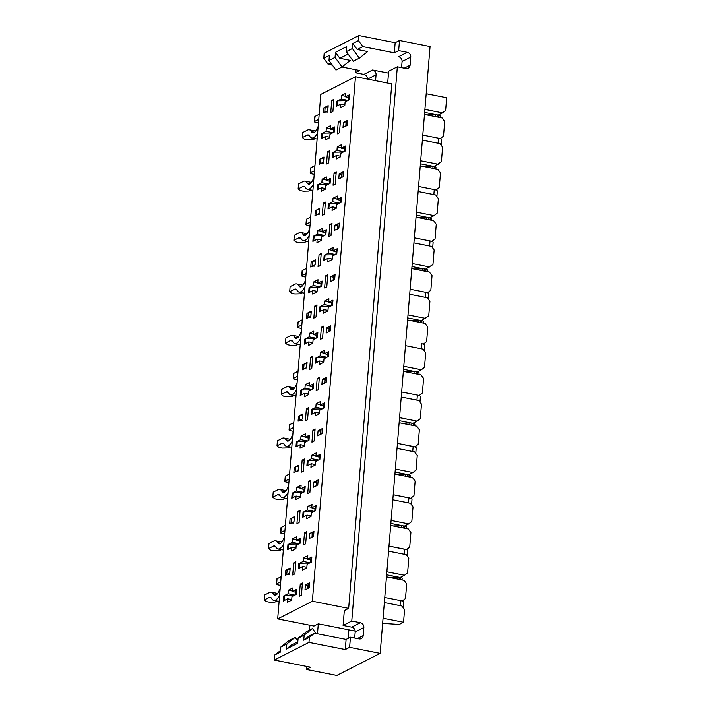 <?xml version="1.0" encoding="UTF-8"?>
<svg xmlns="http://www.w3.org/2000/svg" width="711" height="711" viewBox="0 0 711 711"><rect width="100%" height="100%" fill="white"/><g stroke="black" fill="none" stroke-linecap="round" stroke-linejoin="round"><path stroke-width="1.07" d="M296.194 545.213L300.531 543L300.949 537.943L296.611 540.156L296.905 536.618L292.568 538.822L292.274 542.36L287.946 544.573L287.528 549.63L291.865 547.417L291.572 550.963L295.909 548.75L296.194 545.213M309.205 538.582L313.542 536.378L313.96 531.321L309.623 533.526L309.205 538.582M407.225 556.073A5.261 1.386 -175.3 0 0 407.359 555.798L407.767 550.741A5.261 1.386 -175.3 0 0 404.692 549.212L404.275 554.269L388.579 551.167L406.185 554.642L408.807 558.242L407.607 572.808L404.497 575.279L386.882 571.804M381.825 633.297L382.678 623.378M403.004 607.452A5.261 1.386 -175.3 0 0 403.128 607.176L403.546 602.119A5.261 1.386 -175.3 0 0 400.471 600.591L400.053 605.648L384.349 602.546L401.964 606.021L404.577 609.62L403.546 622.267L399.209 624.471L382.642 623.369M403.546 622.267L383.06 618.223M354.682 638.051L355.189 631.946A4.213 3.733 63 0 0 351.696 627.146L343.102 625.458L344.32 610.589L348.657 608.376L391.779 83.871L355.482 76.717L320.803 94.385L277.681 618.899L312.36 601.222L348.657 608.376M277.681 618.899L313.978 626.053L318.306 623.84L355.171 631.11M424.12 350.559A5.261 1.386 -175.3 0 0 424.254 350.283L424.663 345.226A5.261 1.386 -175.3 0 0 421.587 343.697L421.179 348.754L405.474 345.653L423.089 349.128L425.702 352.727L424.503 367.294L421.392 369.764L403.777 366.289M313.507 334.641L313.8 331.104L309.463 333.308L309.178 336.845L304.841 339.058L304.424 344.115L308.761 341.902L308.467 345.448L312.804 343.235L313.098 339.698L317.426 337.485L317.844 332.428L313.507 334.641L316.777 335.281M326.1 333.068L330.437 330.864L330.855 325.807L326.518 328.011L326.1 333.068M426.182 93.719L446.668 97.754L445.628 110.401L442.509 112.871L424.894 109.396M407.581 319.968L425.196 323.443L427.818 327.042L426.618 341.6L423.321 344.16M421.587 343.697L423.498 344.071M329.149 328.535L326.518 328.011M303.49 544.884L305.659 543.782L306.663 531.641L304.495 532.752L303.49 544.884M330.731 112.587L332.899 111.485L333.894 99.344L331.726 100.447L330.731 112.587M337.29 133.855L339.458 132.753L340.453 120.612L338.285 121.723L337.29 133.855M292.71 574.995L294.878 573.893L295.874 561.752L293.705 562.854L292.71 574.995M299.269 596.262L301.437 595.16L302.433 583.02L300.264 584.131L299.269 596.262M326.5 163.965L328.669 162.863L329.673 150.723L327.504 151.825L326.5 163.965M333.059 185.233L335.228 184.131L336.232 171.991L334.063 173.102L333.059 185.233M322.279 215.344L324.447 214.242L325.442 202.102L323.274 203.204L322.279 215.344M328.838 236.612L331.006 235.51L332.001 223.37L329.833 224.48L328.838 236.612M318.057 266.723L320.226 265.621L321.221 253.48L319.052 254.582L318.057 266.723M324.616 287.991L326.784 286.889L327.78 274.748L325.611 275.859L324.616 287.991M313.835 318.101L315.995 316.999L316.999 304.859L314.831 305.961L313.835 318.101M320.394 339.369L322.554 338.267L323.558 326.127L321.39 327.238L320.394 339.369M309.605 369.48L311.774 368.378L312.769 356.238L310.609 357.34L309.605 369.48M316.164 390.748L318.332 389.646L319.328 377.505L317.168 378.616L316.164 390.748M305.383 420.859L307.552 419.757L308.547 407.616L306.379 408.718L305.383 420.859M311.942 442.126L314.111 441.024L315.106 428.884L312.938 429.995L311.942 442.126M301.162 472.237L303.33 471.135L304.326 458.995L302.157 460.097L301.162 472.237M307.721 493.505L309.889 492.403L310.885 480.263L308.716 481.374L307.721 493.505M296.931 523.616L299.1 522.514L300.104 510.374L297.936 511.476L296.931 523.616M328.073 107.006L328.029 106.997A2.631 0.693 4.7 0 0 325.167 107.183L323.852 107.85L323.434 112.907L327.771 110.703L328.18 105.646L323.852 107.85L323.434 112.907L324.758 112.24A2.631 0.693 4.7 0 1 327.611 112.054M342.995 127.553L347.332 125.349L347.75 120.292L343.413 122.496L342.995 127.553M290.052 569.413L290.008 569.404A2.631 0.693 4.7 0 0 287.155 569.591L285.831 570.266L285.413 575.323L289.75 573.11L290.168 568.053L285.831 570.266L285.413 575.323L286.737 574.648A2.631 0.693 4.7 0 1 289.59 574.461M304.983 589.961L309.312 587.757L309.729 582.7L305.392 584.904L304.983 589.961M338.774 178.932L343.111 176.728L343.529 171.671L339.191 173.875L338.774 178.932M323.843 158.384L323.798 158.375A2.631 0.693 4.7 0 0 320.945 158.562L319.621 159.228L319.203 164.285L323.541 162.081L323.958 157.024L319.621 159.228L319.203 164.285L320.528 163.619A2.631 0.693 4.7 0 1 323.381 163.432M319.621 209.763L319.577 209.754A2.631 0.693 4.7 0 0 316.724 209.941L315.4 210.607L314.982 215.664L319.319 213.46L319.737 208.403L315.4 210.607L314.982 215.664L316.306 214.998A2.631 0.693 4.7 0 1 319.159 214.811M334.552 230.311L338.88 228.107L339.298 223.05L334.961 225.254L334.552 230.311M330.322 281.689L334.659 279.485L335.077 274.428L330.739 276.632L330.322 281.689M315.4 261.141L315.355 261.133A2.631 0.693 4.7 0 0 312.502 261.319L311.178 261.995L310.76 267.052L315.097 264.839L315.506 259.782L311.178 261.995L310.76 267.052L312.085 266.376A2.631 0.693 4.7 0 1 314.937 266.19M311.178 312.52L311.125 312.511A2.631 0.693 4.7 0 0 308.272 312.698L306.948 313.373L306.539 318.43L310.867 316.217L311.285 311.16L306.948 313.373L306.539 318.43L307.863 317.755A2.631 0.693 4.7 0 1 310.716 317.568M321.879 384.447L326.216 382.242L326.625 377.185L322.296 379.39L321.879 384.447M306.948 363.899L306.903 363.89A2.631 0.693 4.7 0 0 304.05 364.076L302.726 364.752L302.308 369.809L306.645 367.596L307.063 362.539L302.726 364.752L302.308 369.809L303.633 369.133A2.631 0.693 4.7 0 1 306.485 368.947M302.726 415.277L302.682 415.268A2.631 0.693 4.7 0 0 299.829 415.455L298.504 416.131L298.087 421.188L302.424 418.975L302.842 413.918L298.504 416.131L298.087 421.188L299.411 420.512A2.631 0.693 4.7 0 1 302.264 420.325M298.504 466.656L298.46 466.647A2.631 0.693 4.7 0 0 295.598 466.834L294.283 467.509L293.865 472.566L298.202 470.353L298.611 465.296L294.283 467.509L293.865 472.566L295.189 471.891A2.631 0.693 4.7 0 1 298.042 471.704M294.274 518.035L294.23 518.026A2.631 0.693 4.7 0 0 291.377 518.212L290.052 518.888L289.635 523.945L293.972 521.732L294.39 516.675L290.052 518.888L289.635 523.945L290.959 523.269A2.631 0.693 4.7 0 1 293.812 523.083M317.657 435.825L321.985 433.621L322.403 428.564L318.066 430.768L317.657 435.825M313.427 487.204L317.764 485L318.181 479.943L313.844 482.147L313.427 487.204M345.528 96.812L345.813 93.265L341.484 95.478L341.191 99.016L336.854 101.229L336.436 106.286L340.773 104.073L340.48 107.619L344.817 105.406L345.111 101.869L349.448 99.656L349.856 94.599L345.528 96.812L348.799 97.451M330.411 129.126L330.695 125.589L326.358 127.793L326.073 131.331L321.736 133.544L321.319 138.601L325.656 136.388L325.362 139.934L329.7 137.721L329.993 134.183L334.33 131.97L334.739 126.914L330.411 129.126L333.672 129.766M307.507 559.219L307.801 555.673L303.464 557.886L303.17 561.423L298.833 563.636L298.424 568.693L302.753 566.48L302.468 570.026L306.805 567.813L307.09 564.276L311.427 562.063L311.845 557.006L307.507 559.219L310.778 559.859M292.39 591.534L292.683 587.997L288.346 590.201L288.053 593.738L283.716 595.951L283.307 601.008L287.635 598.795L287.351 602.341L291.679 600.128L291.972 596.591L296.309 594.378L296.727 589.321L292.39 591.534L295.66 592.174M311.729 507.841L312.022 504.295L307.685 506.508L307.401 510.045L303.064 512.258L302.646 517.315L306.983 515.102L306.69 518.648L311.027 516.435L311.32 512.898L315.648 510.685L316.066 505.628L311.729 507.841L315 508.481M315.96 456.462L316.244 452.916L311.916 455.129L311.622 458.666L307.285 460.879L306.868 465.936L311.205 463.723L310.911 467.269L315.249 465.056L315.542 461.519L319.879 459.306L320.288 454.249L315.96 456.462L319.23 457.102M320.181 405.083L320.474 401.537L316.137 403.75L315.844 407.287L311.507 409.5L311.098 414.557L315.426 412.344L315.142 415.891L319.47 413.678L319.763 410.14L324.1 407.927L324.518 402.87L320.181 405.083L323.452 405.723M324.403 353.705L324.696 350.159L320.359 352.372L320.066 355.909L315.737 358.122L315.32 363.179L319.657 360.966L319.363 364.512L323.701 362.299L323.985 358.762L328.322 356.549L328.74 351.492L324.403 353.705L327.673 354.345M328.633 302.326L328.917 298.78L324.58 300.993L324.296 304.53L319.959 306.743L319.541 311.8L323.878 309.587L323.585 313.133L327.922 310.92L328.215 307.383L332.552 305.17L332.961 300.113L328.633 302.326L331.895 302.966M332.855 250.947L333.148 247.401L328.811 249.614L328.518 253.152L324.18 255.365L323.763 260.422L328.1 258.209L327.807 261.755L332.144 259.542L332.437 256.004L336.774 253.791L337.192 248.734L332.855 250.947L336.125 251.587M337.076 199.569L337.37 196.023L333.032 198.236L332.739 201.773L328.402 203.986L327.993 209.043L332.321 206.83L332.037 210.376L336.374 208.163L336.659 204.626L340.996 202.413L341.413 197.356L337.076 199.569L340.347 200.209M341.298 148.19L341.591 144.644L337.254 146.857L336.97 150.394L332.632 152.607L332.215 157.664L336.552 155.451L336.259 158.997L340.596 156.784L340.889 153.247L345.217 151.034L345.635 145.977L341.298 148.19L344.568 148.83M326.18 180.505L326.473 176.968L322.136 179.172L321.843 182.709L317.515 184.922L317.097 189.979L321.434 187.766L321.141 191.312L325.478 189.099L325.762 185.562L330.1 183.349L330.517 178.292L326.18 180.505L329.451 181.145M321.959 231.884L322.252 228.347L317.915 230.551L317.621 234.088L313.284 236.301L312.876 241.358L317.204 239.145L316.919 242.691L321.248 240.478L321.541 236.941L325.878 234.728L326.296 229.671L321.959 231.884L325.229 232.524M317.737 283.262L318.021 279.725L313.693 281.929L313.4 285.466L309.063 287.679L308.645 292.736L312.982 290.523L312.689 294.07L317.026 291.857L317.319 288.319L321.656 286.106L322.074 281.049L317.737 283.262L321.008 283.902M309.285 386.02L309.578 382.482L305.241 384.687L304.948 388.224L300.611 390.437L300.202 395.494L304.53 393.281L304.246 396.827L308.583 394.614L308.867 391.077L313.204 388.864L313.622 383.807L309.285 386.02L312.556 386.66M305.063 437.398L305.357 433.861L301.02 436.065L300.726 439.602L296.389 441.815L295.972 446.872L300.309 444.659L300.015 448.206L304.352 445.993L304.646 442.455L308.983 440.242L309.401 435.185L305.063 437.398L308.334 438.038M300.842 488.777L301.126 485.24L296.789 487.444L296.505 490.981L292.168 493.194L291.75 498.251L296.087 496.038L295.794 499.584L300.131 497.371L300.424 493.834L304.761 491.621L305.17 486.564L300.842 488.777L304.104 489.417M312.36 601.222L355.482 76.717M323.878 309.587L327.967 310.396M306.503 666.411L306.254 669.424L336.818 675.45L380.172 653.356L430.066 46.526L399.502 40.5L395.165 42.704L394.329 52.818L362.814 46.606L357.18 49.477L352.816 43.478L352.398 48.535L359.375 58.133L367.685 51.547L357.18 49.477M348.177 638.371L348.87 629.866M411.811 268.589L429.417 272.064L432.039 275.655L430.839 290.221L427.729 292.692L410.114 289.217L425.818 292.319A5.261 1.386 -175.3 0 1 428.893 293.847L428.475 298.904A5.261 1.386 -175.3 0 0 427.48 297.98M333.37 277.157L330.739 276.632M299.882 540.795L296.611 540.156M296.656 539.631L292.568 538.822M407.794 317.933L407.625 319.977M303.17 561.423L310.032 562.774M299.651 563.796L298.833 563.636M306.841 567.289L302.753 566.48M288.053 593.738L294.914 595.098M284.533 596.111L283.716 595.951M291.723 599.604L287.635 598.795M315.844 407.287L322.705 408.638M312.325 409.66L311.507 409.5M319.515 413.153L315.426 412.344M300.726 439.602L307.579 440.962M297.207 441.975L296.389 441.815M305.108 436.874L301.02 436.065M403.359 371.346L420.974 374.821L423.587 378.421L422.396 392.979L419.277 395.449L401.662 391.974L417.366 395.076A5.261 1.386 -175.3 0 1 420.441 396.605L420.023 401.662A5.261 1.386 -175.3 0 0 419.028 400.737M403.572 369.311L403.404 371.355M410.647 498.295L393.219 494.732L408.923 497.833A5.261 1.386 -175.3 0 1 411.998 499.362L411.58 504.419A5.261 1.386 -175.3 0 0 410.585 503.495M316.475 482.671L313.844 482.147M424.689 112.418L424.52 114.462M406.425 549.674L388.988 546.11L404.692 549.212M312.253 534.05L309.623 533.526M295.954 548.225L291.865 547.417M292.274 542.36L299.135 543.719M288.764 544.733L287.946 544.573M296.505 490.981L303.357 492.341M292.985 493.354L292.168 493.194M316.031 338.205L309.178 336.845M305.659 339.218L304.841 339.058M300.175 496.847L296.087 496.038M386.5 576.87L386.668 574.826M300.877 488.253L296.789 487.444M304.397 445.468L300.309 444.659M311.622 458.666L318.475 460.017M308.103 461.039L307.285 460.879M394.952 474.113L395.12 472.068M309.329 385.495L305.241 384.687M304.948 388.224L311.809 389.584M301.428 390.597L300.611 390.437M323.745 361.775L319.657 360.966M386.464 576.861L404.079 580.336L406.692 583.935L405.492 598.493L402.382 600.964L384.767 597.489L400.471 600.591M417.366 395.076L416.948 400.133L401.244 397.031L418.859 400.506L421.481 404.106L420.281 418.672L417.161 421.143L399.555 417.668M399.306 420.681L412.833 423.347L417.161 421.143M320.226 404.559L316.137 403.75M408.923 497.833L408.505 502.89L392.801 499.789L410.416 503.264L413.029 506.863L411.829 521.43L408.718 523.9L391.103 520.425M390.686 525.482L408.301 528.957L410.914 532.557L409.723 547.115L406.603 549.585M315.293 464.532L311.205 463.723M394.907 474.104L412.522 477.579L415.144 481.178L413.944 495.736L410.825 498.207M390.73 525.491L390.899 523.447M415.677 453.316A5.261 1.386 -175.3 0 0 415.802 453.04L416.219 447.983A5.261 1.386 -175.3 0 0 413.144 446.455L412.727 451.512L397.022 448.41L414.637 451.885L417.25 455.484L416.059 470.051L412.94 472.522L395.325 469.047M311.071 515.91L306.983 515.102M404.497 575.279L400.16 577.483L386.633 574.817M307.552 558.695L303.464 557.886M375.586 80.681L376.066 74.779A4.213 3.733 63 0 0 372.582 69.98L388.508 73.117M348.043 100.367L341.191 99.016M345.573 96.287L341.484 95.478M340.773 104.073L344.862 104.881M424.645 112.409L438.172 115.075L442.509 112.871M325.656 136.388L329.744 137.196M332.926 132.69L326.073 131.331M330.446 128.602L326.358 127.793M292.434 591.01L288.346 590.201M408.718 523.9L404.381 526.104L390.854 523.438M311.774 507.316L307.685 506.508M307.401 510.045L314.253 511.396M412.94 472.522L408.603 474.726L395.076 472.06M316.004 455.938L311.916 455.129M421.392 369.764L417.055 371.969L403.528 369.302M324.447 353.18L320.359 352.372M320.066 355.909L326.927 357.26M331.148 305.881L324.296 304.53M328.669 301.802L324.58 300.993M407.75 317.924L421.276 320.59L428.724 315.915L429.924 301.348L427.311 297.749L409.696 294.274L425.4 297.376L425.818 292.319M328.1 258.209L332.188 259.017M335.37 254.502L328.518 253.152M332.899 250.423L328.811 249.614M411.98 266.545L425.498 269.211L432.955 264.536L434.145 249.97L431.533 246.37L413.918 242.895L429.622 245.997L430.039 240.94L414.335 237.838L431.95 241.313L435.061 238.843L436.261 224.276L433.648 220.686L416.033 217.211M332.321 206.83L336.41 207.639M339.6 203.124L332.739 201.773M337.121 199.044L333.032 198.236M416.202 215.166L429.728 217.833L434.065 215.629L437.176 213.158L438.376 198.591L435.754 194.992L418.148 191.517L433.843 194.618L434.261 189.561L418.557 186.46L436.172 189.935L439.291 187.464L440.482 172.897L437.869 169.307L420.254 165.832M336.552 155.451L340.64 156.26M343.822 151.745L336.97 150.394M341.342 147.666L337.254 146.857M420.423 163.788L433.95 166.454L441.398 161.779L442.598 147.213L439.985 143.613L422.37 140.138L438.074 143.24L438.491 138.183L422.787 135.081L440.393 138.556L443.513 136.085L444.713 121.519L442.091 117.928L424.476 114.453M321.434 187.766L325.522 188.575M328.704 184.069L321.843 182.709M326.225 179.981L322.136 179.172M317.204 239.145L321.292 239.954M324.483 235.448L317.621 234.088M322.003 231.359L317.915 230.551M312.982 290.523L317.07 291.332M320.252 286.826L313.4 285.466M317.781 282.738L313.693 281.929M313.551 334.117L309.463 333.308M308.761 341.902L312.849 342.711M308.618 394.09L304.53 393.281M337.672 101.389L336.854 101.229M316.555 358.282L315.737 358.122M322.554 133.704L321.736 133.544M333.45 152.767L332.632 152.607M303.881 512.418L303.064 512.258M320.777 306.903L319.959 306.743M309.88 287.839L309.063 287.679M324.998 255.525L324.18 255.365M314.102 236.461L313.284 236.301M329.22 204.146L328.402 203.986M318.332 185.082L317.515 184.922M346.044 123.021L343.413 122.496M308.023 585.429L305.392 584.904M420.672 160.775L438.287 164.25M341.822 174.399L339.191 173.875M416.45 212.154L434.065 215.629M337.592 225.778L334.961 225.254M412.22 263.532L429.835 267.007M407.998 314.911L425.613 318.386M412.016 266.554L411.847 268.598M416.237 215.175L416.068 217.219M420.468 163.797L420.299 165.841M324.927 379.914L322.296 379.39M320.697 431.293L318.066 430.768M414.869 446.917L397.44 443.353L413.144 446.455M399.138 422.725L416.753 426.2L419.366 429.8L418.166 444.357L415.055 446.828M314.582 633.217L309.392 637.332L303.757 640.202L308.947 636.087L314.582 633.217L346.106 639.429L350.443 637.216L359.037 638.913A4.213 3.733 -117 0 0 361.277 638.62A4.213 3.733 -117 0 0 363.188 635.625L357.375 638.585M297.811 641.757L291.608 644.921L286.417 649.036L286.835 643.979L280.765 647.072L280.347 652.129L274.713 655L280.472 650.592M399.502 40.5L398.667 50.614L407.261 52.303A4.213 3.733 -117 0 1 410.754 57.102L410.087 65.199A4.213 3.733 -117 0 1 408.176 68.194A4.213 3.733 -117 0 1 405.937 68.487L397.342 66.79L351.767 621.032L360.37 622.729A4.213 3.733 -117 0 1 363.854 627.529L363.188 635.625M309.392 637.332L308.983 642.389L345.27 649.543L349.608 647.33L350.443 637.216M349.608 647.33L380.172 653.356M351.767 621.032L343.102 625.458M397.342 66.79L388.668 71.216L387.691 83.063M309.889 625.245L309.489 630.079M318.306 623.84L317.488 633.785M401.582 67.634L402.079 61.519A4.213 3.733 -117 0 0 398.595 56.72L407.261 52.303M348.123 54.089L339.831 58.311L350.345 60.382L342.035 66.967L335.965 70.06L328.989 60.462L329.406 55.405L323.772 58.284L328.127 64.274L330.784 62.923M367.409 79.063A4.213 3.733 63 0 0 363.908 74.397L355.313 72.7L359.65 70.496L341.964 67.003M332.366 65.119L328.127 64.274M398.667 50.614L394.329 52.818M355.562 69.687L355.313 72.7M306.254 669.424L310.591 667.211L274.295 660.057L308.983 642.389M274.713 655L274.295 660.057M280.765 647.072L289.066 640.487L295.136 637.394L297.865 641.144M286.835 643.979L295.136 637.394M316.075 633.51L312.485 628.56L306.414 631.652L298.105 638.238L297.687 643.295L286.417 649.036M345.27 649.543L346.106 639.429M298.105 638.238L304.175 635.145L303.757 640.202M312.485 628.56L304.175 635.145M323.772 58.284L324.18 53.227L358.868 35.55L395.165 42.704M362.814 46.606L358.451 40.607L358.868 35.55M342.035 66.967L335.059 57.369L328.989 60.462M335.059 57.369L335.476 52.312L346.746 46.571L346.328 51.627L352.398 48.535M352.816 43.478L358.451 40.607M335.476 52.312L339.831 58.311M346.328 51.627L353.305 61.226L359.375 58.133M299.98 511.884L297.936 511.476M310.76 481.774L308.716 481.374M304.201 460.506L302.157 460.097M314.982 430.395L312.938 429.995M308.423 409.127L306.379 408.718M319.212 379.016L317.168 378.616M312.653 357.749L310.609 357.34M323.434 327.638L321.39 327.238M316.875 306.37L314.831 305.961M327.655 276.259L325.611 275.859M321.096 254.991L319.052 254.582M331.877 224.88L329.833 224.48M325.318 203.613L323.274 203.204M336.107 173.502L334.063 173.102M329.549 152.234L327.504 151.825M302.308 584.531L300.264 584.131M295.749 563.263L293.705 562.854M340.329 122.123L338.285 121.723M333.77 100.855L331.726 100.447M306.539 533.152L304.495 532.752M399.173 422.734L399.342 420.69M312.218 537.054L312.636 531.997L313.96 531.321L313.542 536.378L312.218 537.054A2.631 0.693 -175.3 0 0 311.987 537.303M407.359 555.798A5.261 1.386 -175.3 0 0 406.363 554.873M312.636 531.997A2.631 0.693 -175.3 0 0 312.396 532.246L311.996 537.16M288.39 549.185L288.808 544.128L297.998 544.004A5.261 1.386 -175.3 0 1 298.558 544.013M299.669 543.444L300.086 538.387L300.904 538.538M316.439 485.675L316.857 480.618L318.181 479.943L317.764 485L316.439 485.675A2.631 0.693 -175.3 0 0 316.208 485.924M316.857 480.618A2.631 0.693 -175.3 0 0 316.626 480.867L316.217 485.782M292.621 497.807L293.03 492.75L302.219 492.625A5.261 1.386 -175.3 0 1 302.779 492.634M303.89 492.065L304.308 487.008L305.126 487.159M320.661 434.297L321.079 429.24L322.403 428.564L321.985 433.621L320.661 434.297A2.631 0.693 -175.3 0 0 320.43 434.545M415.802 453.04A5.261 1.386 -175.3 0 0 414.806 452.116M321.079 429.24A2.631 0.693 -175.3 0 0 320.848 429.488L320.439 434.403M296.843 446.428L297.26 441.371L306.441 441.247A5.261 1.386 -175.3 0 1 307.01 441.255M308.112 440.687L308.53 435.63L309.347 435.781M324.891 382.918L325.3 377.861L326.625 377.185L326.216 382.242L324.891 382.918A2.631 0.693 -175.3 0 0 324.651 383.167M325.3 377.861A2.631 0.693 -175.3 0 0 325.069 378.11L324.669 383.025M301.064 395.049L301.482 389.992L310.663 389.868A5.261 1.386 -175.3 0 1 311.231 389.877M312.342 389.308L312.751 384.251L313.569 384.402M329.113 331.539L329.531 326.482L330.855 325.807L330.437 330.864L329.113 331.539A2.631 0.693 -175.3 0 0 328.882 331.788M424.254 350.283A5.261 1.386 -175.3 0 0 423.258 349.359M329.531 326.482A2.631 0.693 -175.3 0 0 329.291 326.731L328.891 331.646M305.295 343.671L305.703 338.614L314.893 338.489A5.261 1.386 -175.3 0 1 315.453 338.498M316.564 337.929L316.982 332.872L317.799 333.024M333.335 280.161L333.752 275.104L335.077 274.428L334.659 279.485L333.335 280.161A2.631 0.693 -175.3 0 0 333.103 280.41M333.752 275.104A2.631 0.693 -175.3 0 0 333.521 275.353L333.112 280.267M309.516 292.292L309.934 287.235L319.115 287.111A5.261 1.386 -175.3 0 1 319.674 287.12M320.785 286.551L321.203 281.494L322.021 281.645M337.565 228.773L337.974 223.716L339.298 223.05L338.88 228.107L337.565 228.773A2.631 0.693 -175.3 0 0 337.325 229.031M432.572 247.801A5.261 1.386 -175.3 0 0 432.697 247.526A5.261 1.386 -175.3 0 0 431.701 246.601M337.974 223.716A2.631 0.693 -175.3 0 0 337.743 223.974L337.343 228.889M432.697 247.526L433.115 242.469A5.261 1.386 -175.3 0 0 430.039 240.94M313.738 240.913L314.155 235.856L323.336 235.732A5.261 1.386 -175.3 0 1 323.905 235.741M325.007 235.172L325.425 230.115L326.242 230.266M341.787 177.394L342.204 172.338L343.529 171.671L343.111 176.728L341.787 177.394A2.631 0.693 -175.3 0 0 341.556 177.652M436.794 196.423A5.261 1.386 -175.3 0 0 436.927 196.147A5.261 1.386 -175.3 0 0 435.932 195.223M342.204 172.338A2.631 0.693 -175.3 0 0 341.964 172.595L341.564 177.51M436.927 196.147L437.336 191.09A5.261 1.386 -175.3 0 0 434.261 189.561M317.959 189.535L318.377 184.478L327.567 184.353A5.261 1.386 -175.3 0 1 328.127 184.362M329.237 183.794L329.655 178.737L330.473 178.888M307.996 588.432L308.405 583.375L309.729 582.7L309.312 587.757L307.996 588.432A2.631 0.693 -175.3 0 0 307.756 588.681M403.128 607.176A5.261 1.386 -175.3 0 0 402.133 606.252M308.405 583.375A2.631 0.693 -175.3 0 0 308.174 583.624L307.774 588.539M284.169 600.564L284.587 595.507L293.767 595.383A5.261 1.386 -175.3 0 1 294.336 595.391M295.438 594.823L295.856 589.766L296.674 589.917M346.008 126.016L346.426 120.959L347.75 120.292L347.332 125.349L346.008 126.016A2.631 0.693 -175.3 0 0 345.777 126.274M441.016 145.044A5.261 1.386 -175.3 0 0 441.149 144.768A5.261 1.386 -175.3 0 0 440.153 143.844M346.426 120.959A2.631 0.693 -175.3 0 0 346.195 121.217L345.786 126.131M441.149 144.768L441.567 139.712A5.261 1.386 -175.3 0 0 438.491 138.183M322.19 138.156L322.598 133.099L331.788 132.975A5.261 1.386 -175.3 0 1 332.348 132.984M333.459 132.415L333.877 127.358L334.694 127.509M313.942 177.83A15.429 5.857 -78.8 0 0 312.707 180.167A10.167 3.857 101.2 0 1 308.592 184.185A10.167 3.857 101.2 0 1 307.196 182.976A15.429 5.857 -78.8 0 0 305.081 181.145A15.429 5.857 -78.8 0 0 303.313 181.447L298.549 183.882L298.131 188.939L300.22 190.575L303.268 191.179L308.823 191.046L310.876 189.997M314.226 174.337L311.72 173.84A2.631 0.693 4.7 0 1 310.183 173.075A2.631 0.693 4.7 0 1 310.414 172.817L314.529 170.729M313.427 184.06A15.429 5.857 101.2 0 1 307.57 189.348A15.429 5.857 101.2 0 1 305.454 187.508A10.167 3.857 -78.8 0 0 304.059 186.3A10.167 3.857 -78.8 0 0 302.895 186.504L298.131 188.939M422.636 166.303L431.026 166.098A2.631 0.693 4.7 0 1 433.026 166.276L434.43 166.552A2.631 0.693 4.7 0 1 435.967 167.316L435.834 168.898M310.183 173.075L310.6 168.018A2.631 0.693 4.7 0 1 310.831 167.76L314.937 165.672M333.086 157.22L333.495 152.163L342.684 152.038A5.261 1.386 4.7 0 1 343.244 152.038M345.59 146.573L344.773 146.422L344.355 151.479M309.72 229.209A15.429 5.857 -78.8 0 0 308.485 231.546A10.167 3.857 101.2 0 1 304.361 235.563A10.167 3.857 101.2 0 1 302.966 234.354A15.429 5.857 -78.8 0 0 300.86 232.524A15.429 5.857 -78.8 0 0 299.091 232.826L294.318 235.261L293.901 240.318L295.989 241.953L299.047 242.558L304.601 242.424L306.654 241.376M310.005 225.716L307.49 225.218A2.631 0.693 4.7 0 1 305.952 224.454A2.631 0.693 4.7 0 1 306.192 224.196L310.298 222.108M309.205 235.439A15.429 5.857 101.2 0 1 303.348 240.727A15.429 5.857 101.2 0 1 301.233 238.887A10.167 3.857 -78.8 0 0 299.838 237.678A10.167 3.857 -78.8 0 0 298.673 237.883L293.901 240.318M418.415 217.682L426.796 217.477A2.631 0.693 4.7 0 1 428.804 217.655L430.199 217.93A2.631 0.693 4.7 0 1 431.737 218.695L431.613 220.277M305.952 224.454L306.37 219.397A2.631 0.693 4.7 0 1 306.61 219.139L310.716 217.051M328.855 208.599L329.273 203.542L338.454 203.417A5.261 1.386 4.7 0 1 339.023 203.417M341.36 197.951L340.542 197.8L340.134 202.857M305.49 280.587A15.429 5.857 -78.8 0 0 304.255 282.925A10.167 3.857 101.2 0 1 300.14 286.942A10.167 3.857 101.2 0 1 298.744 285.733A15.429 5.857 -78.8 0 0 296.629 283.902A15.429 5.857 -78.8 0 0 294.869 284.204L290.097 286.64L289.679 291.697L291.768 293.332L294.825 293.936L300.38 293.803L302.433 292.754M305.783 277.094L303.268 276.597A2.631 0.693 4.7 0 1 301.731 275.832A2.631 0.693 4.7 0 1 301.962 275.575L306.077 273.486M304.983 286.817A15.429 5.857 101.2 0 1 299.118 292.105A15.429 5.857 101.2 0 1 297.011 290.266A10.167 3.857 -78.8 0 0 295.616 289.057A10.167 3.857 -78.8 0 0 294.452 289.261L289.679 291.697M414.184 269.06L422.574 268.856A2.631 0.693 4.7 0 1 424.583 269.034L425.978 269.309A2.631 0.693 4.7 0 1 427.515 270.073L427.391 271.655M301.731 275.832L302.148 270.775A2.631 0.693 4.7 0 1 302.379 270.518L306.494 268.429M324.634 259.977L325.051 254.92L334.232 254.796A5.261 1.386 4.7 0 1 334.801 254.796M337.138 249.33L336.321 249.179L335.903 254.236M301.268 331.966A15.429 5.857 -78.8 0 0 300.033 334.303A10.167 3.857 101.2 0 1 295.918 338.32A10.167 3.857 101.2 0 1 294.523 337.112A15.429 5.857 -78.8 0 0 292.408 335.281A15.429 5.857 -78.8 0 0 290.639 335.583L285.875 338.018L285.458 343.075L287.546 344.711L290.603 345.315L296.158 345.182L298.202 344.133M301.553 328.473L299.047 327.975A2.631 0.693 4.7 0 1 297.509 327.211A2.631 0.693 4.7 0 1 297.74 326.953L301.855 324.865M300.753 338.196A15.429 5.857 101.2 0 1 294.896 343.484A15.429 5.857 101.2 0 1 292.781 341.644A10.167 3.857 -78.8 0 0 291.386 340.436A10.167 3.857 -78.8 0 0 290.23 340.64L285.458 343.075M409.963 320.439L418.352 320.234A2.631 0.693 4.7 0 1 420.352 320.412L421.756 320.688A2.631 0.693 4.7 0 1 423.294 321.452L423.161 323.034M297.509 327.211L297.927 322.154A2.631 0.693 4.7 0 1 298.158 321.896L302.264 319.808M320.412 311.356L320.821 306.299L330.011 306.174A5.261 1.386 4.7 0 1 330.571 306.174M332.917 300.709L332.099 300.557L331.682 305.614M297.047 383.345A15.429 5.857 -78.8 0 0 295.812 385.682A10.167 3.857 101.2 0 1 291.688 389.699A10.167 3.857 101.2 0 1 290.301 388.49A15.429 5.857 -78.8 0 0 288.186 386.66A15.429 5.857 -78.8 0 0 286.417 386.962L281.645 389.397L281.236 394.454L283.316 396.089L286.373 396.694L291.928 396.56L293.981 395.512M297.331 379.852L294.825 379.354A2.631 0.693 4.7 0 1 293.288 378.59A2.631 0.693 4.7 0 1 293.519 378.332L297.625 376.243M296.531 389.575A15.429 5.857 101.2 0 1 290.675 394.863A15.429 5.857 101.2 0 1 288.559 393.023A10.167 3.857 -78.8 0 0 287.164 391.814A10.167 3.857 -78.8 0 0 286 392.019L281.236 394.454M405.741 371.817L414.122 371.613A2.631 0.693 4.7 0 1 416.131 371.791L417.535 372.066A2.631 0.693 4.7 0 1 419.072 372.831L418.939 374.413M293.288 378.59L293.696 373.533A2.631 0.693 4.7 0 1 293.936 373.275L298.042 371.186M316.182 362.734L316.599 357.677L325.789 357.553A5.261 1.386 4.7 0 1 326.349 357.553M328.695 352.087L327.869 351.936L327.46 356.993M292.816 434.723A15.429 5.857 -78.8 0 0 291.581 437.061A10.167 3.857 101.2 0 1 287.466 441.078A10.167 3.857 101.2 0 1 286.071 439.869A15.429 5.857 -78.8 0 0 283.956 438.038A15.429 5.857 -78.8 0 0 282.196 438.34L277.423 440.776L277.006 445.833L279.094 447.468L282.151 448.072L287.706 447.939L289.759 446.89M293.11 431.23L290.595 430.733A2.631 0.693 4.7 0 1 289.057 429.968A2.631 0.693 4.7 0 1 289.297 429.711L293.403 427.622M292.31 440.953A15.429 5.857 101.2 0 1 286.453 446.241A15.429 5.857 101.2 0 1 284.338 444.402A10.167 3.857 -78.8 0 0 282.942 443.193A10.167 3.857 -78.8 0 0 281.778 443.397L277.006 445.833M401.511 423.196L409.9 422.992A2.631 0.693 4.7 0 1 411.909 423.169L413.304 423.445A2.631 0.693 4.7 0 1 414.842 424.209L414.717 425.791M289.057 429.968L289.475 424.911A2.631 0.693 4.7 0 1 289.706 424.654L293.821 422.565M311.96 414.113L312.378 409.056L321.559 408.932A5.261 1.386 4.7 0 1 322.127 408.932M324.465 403.466L323.647 403.315L323.229 408.372M288.595 486.102A15.429 5.857 -78.8 0 0 287.36 488.439A10.167 3.857 101.2 0 1 283.245 492.456A10.167 3.857 101.2 0 1 281.849 491.248A15.429 5.857 -78.8 0 0 279.734 489.417A15.429 5.857 -78.8 0 0 277.965 489.719L273.202 492.154L272.784 497.211L274.873 498.846L277.93 499.451L283.485 499.318L285.538 498.269M288.879 482.609L286.373 482.111A2.631 0.693 4.7 0 1 284.835 481.347A2.631 0.693 4.7 0 1 285.067 481.089L289.181 479.001M288.079 492.332A15.429 5.857 101.2 0 1 282.223 497.62A15.429 5.857 101.2 0 1 280.107 495.78A10.167 3.857 -78.8 0 0 278.721 494.572A10.167 3.857 -78.8 0 0 277.557 494.776L272.784 497.211M397.289 474.575L405.679 474.37A2.631 0.693 4.7 0 1 407.687 474.548L409.083 474.824A2.631 0.693 4.7 0 1 410.62 475.588L410.487 477.17M284.835 481.347L285.253 476.29A2.631 0.693 4.7 0 1 285.484 476.032L289.599 473.944M307.739 465.492L308.156 460.435L317.337 460.31A5.261 1.386 4.7 0 1 317.897 460.31M320.243 454.844L319.426 454.693L319.008 459.75M284.373 537.48A15.429 5.857 -78.8 0 0 283.138 539.818A10.167 3.857 101.2 0 1 279.023 543.835A10.167 3.857 101.2 0 1 277.628 542.626A15.429 5.857 -78.8 0 0 275.512 540.795A15.429 5.857 -78.8 0 0 273.744 541.098L268.98 543.533L268.562 548.59L270.651 550.225L273.699 550.829L279.254 550.696L281.307 549.647M284.658 533.988L282.151 533.49A2.631 0.693 4.7 0 1 280.614 532.726A2.631 0.693 4.7 0 1 280.845 532.468L284.96 530.379M283.858 543.711A15.429 5.857 101.2 0 1 278.001 548.999A15.429 5.857 101.2 0 1 275.886 547.159A10.167 3.857 -78.8 0 0 274.49 545.95A10.167 3.857 -78.8 0 0 273.326 546.155L268.562 548.59M393.067 525.953L401.457 525.749A2.631 0.693 4.7 0 1 403.457 525.927L404.861 526.202A2.631 0.693 4.7 0 1 406.399 526.967L406.265 528.549M280.614 532.726L281.032 527.669A2.631 0.693 4.7 0 1 281.263 527.411L285.369 525.322M303.517 516.87L303.926 511.813L313.116 511.689A5.261 1.386 4.7 0 1 313.675 511.689M316.022 506.223L315.204 506.072L314.786 511.129M280.152 588.859A15.429 5.857 -78.8 0 0 278.916 591.197A10.167 3.857 101.2 0 1 274.793 595.214A10.167 3.857 101.2 0 1 273.397 594.005A15.429 5.857 -78.8 0 0 271.291 592.174A15.429 5.857 -78.8 0 0 269.522 592.476L264.75 594.911L264.332 599.968L266.421 601.604L269.478 602.208L275.033 602.075L277.086 601.026M280.436 585.366L277.921 584.869A2.631 0.693 4.7 0 1 276.383 584.104A2.631 0.693 4.7 0 1 276.623 583.847L280.729 581.758M279.636 595.089A15.429 5.857 101.2 0 1 273.779 600.377A15.429 5.857 101.2 0 1 271.664 598.538A10.167 3.857 -78.8 0 0 270.269 597.329A10.167 3.857 -78.8 0 0 269.105 597.533L264.332 599.968M388.846 577.332L397.227 577.128A2.631 0.693 4.7 0 1 399.235 577.305L400.631 577.581A2.631 0.693 4.7 0 1 402.168 578.345L402.044 579.927M276.383 584.104L276.801 579.047A2.631 0.693 4.7 0 1 277.041 578.79L281.147 576.701M299.287 568.249L299.704 563.192L308.885 563.068A5.261 1.386 4.7 0 1 309.454 563.068M311.791 557.602L310.974 557.451L310.565 562.508M318.164 126.451A15.429 5.857 -78.8 0 0 316.928 128.789A10.167 3.857 101.2 0 1 312.813 132.806A10.167 3.857 101.2 0 1 311.418 131.597A15.429 5.857 -78.8 0 0 309.303 129.757A15.429 5.857 -78.8 0 0 307.534 130.069L302.77 132.504L302.353 137.561L304.441 139.196L307.499 139.791L313.053 139.667L315.106 138.618M318.448 122.959L315.942 122.461A2.631 0.693 4.7 0 1 314.404 121.697A2.631 0.693 4.7 0 1 314.635 121.439L318.75 119.35M317.648 132.681A15.429 5.857 101.2 0 1 311.791 137.97A15.429 5.857 101.2 0 1 309.676 136.13A10.167 3.857 -78.8 0 0 308.29 134.921A10.167 3.857 -78.8 0 0 307.125 135.126L302.353 137.561M426.858 114.924L435.248 114.72A2.631 0.693 4.7 0 1 437.256 114.898L438.651 115.173A2.631 0.693 4.7 0 1 440.189 115.937L440.056 117.519M314.404 121.697L314.822 116.64A2.631 0.693 4.7 0 1 315.053 116.382L319.168 114.293M337.307 105.841L337.725 100.784L346.906 100.66A5.261 1.386 4.7 0 1 347.466 100.66M349.812 95.194L348.994 95.043L348.577 100.1M363.854 627.529L355.189 631.946M360.37 622.729L351.696 627.146M363.908 74.397L372.582 69.98M367.587 79.099L376.066 74.779M410.754 57.102L402.079 61.519M410.087 65.199L404.275 68.158M320.945 158.562L320.528 163.619M323.798 158.375L323.496 162.108M431.026 166.098L430.875 167.92M433.026 166.276L432.857 168.311M434.43 166.552L434.261 168.587M310.831 167.76L310.414 172.817M305.063 186.931L302.895 186.504M307.196 182.976L310.334 183.598M316.724 209.941L316.306 214.998M319.577 209.754L319.275 213.487M426.796 217.477L426.653 219.299M428.804 217.655L428.635 219.69M430.199 217.93L430.039 219.966M306.61 219.139L306.192 224.196M300.842 238.309L298.673 237.883M302.966 234.354L306.112 234.977M312.502 261.319L312.085 266.376M315.355 261.133L315.044 264.865M422.574 268.856L422.423 270.678M424.583 269.034L424.414 271.069M425.978 269.309L425.809 271.344M302.379 270.518L301.962 275.575M296.611 289.688L294.452 289.261M298.744 285.733L301.891 286.355M308.272 312.698L307.863 317.755M311.125 312.511L310.823 316.244M418.352 320.234L418.201 322.056M420.352 320.412L420.192 322.447M421.756 320.688L421.587 322.723M298.158 321.896L297.74 326.953M292.39 341.067L290.23 340.64M294.523 337.112L297.66 337.734M304.05 364.076L303.633 369.133M306.903 363.89L306.601 367.623M414.122 371.613L413.98 373.435M416.131 371.791L415.962 373.826M417.535 372.066L417.366 374.102M293.936 373.275L293.519 378.332M288.168 392.445L286 392.019M290.301 388.49L293.439 389.113M299.829 415.455L299.411 420.512M302.682 415.268L302.371 419.001M409.9 422.992L409.749 424.814M411.909 423.169L411.74 425.205M413.304 423.445L413.135 425.48M289.706 424.654L289.297 429.711M283.938 443.824L281.778 443.397M286.071 439.869L289.217 440.491M295.598 466.834L295.189 471.891M298.46 466.647L298.149 470.38M405.679 474.37L405.528 476.192M407.687 474.548L407.519 476.583M409.083 474.824L408.914 476.859M285.484 476.032L285.067 481.089M279.716 495.203L277.557 494.776M281.849 491.248L284.995 491.87M291.377 518.212L290.959 523.269M294.23 518.026L293.927 521.758M401.457 525.749L401.306 527.571M403.457 525.927L403.288 527.962M404.861 526.202L404.692 528.237M281.263 527.411L280.845 532.468M275.495 546.581L273.326 546.155M277.628 542.626L280.765 543.248M287.155 569.591L286.737 574.648M290.008 569.404L289.706 573.137M397.227 577.128L397.085 578.95M399.235 577.305L399.067 579.341M400.631 577.581L400.471 579.616M277.041 578.79L276.623 583.847M271.273 597.96L269.105 597.533M273.397 594.005L276.543 594.627M325.167 107.183L324.758 112.24M328.029 106.997L327.718 110.729M435.248 114.72L435.096 116.542M437.256 114.898L437.087 116.933M438.651 115.173L438.483 117.208M315.053 116.382L314.635 121.439M309.285 135.552L307.125 135.126M311.418 131.597L314.564 132.219M312.911 190.397L307.57 189.348M305.081 181.145L311.436 182.398M308.681 241.776L303.348 240.727M300.86 232.524L307.214 233.777M304.459 293.154L299.118 292.105M296.629 283.902L302.984 285.155M300.238 344.533L294.896 343.484M292.408 335.281L298.762 336.534M296.007 395.911L290.675 394.863M288.186 386.66L294.541 387.913M291.786 447.29L286.453 446.241M283.956 438.038L290.319 439.291M287.564 498.669L282.223 497.62M279.734 489.417L286.089 490.67M283.342 550.047L278.001 548.999M275.512 540.795L281.867 542.049M279.112 601.426L273.779 600.377M271.291 592.174L277.645 593.427M317.133 139.018L311.791 137.97M309.303 129.757L315.657 131.02"/></g></svg>
